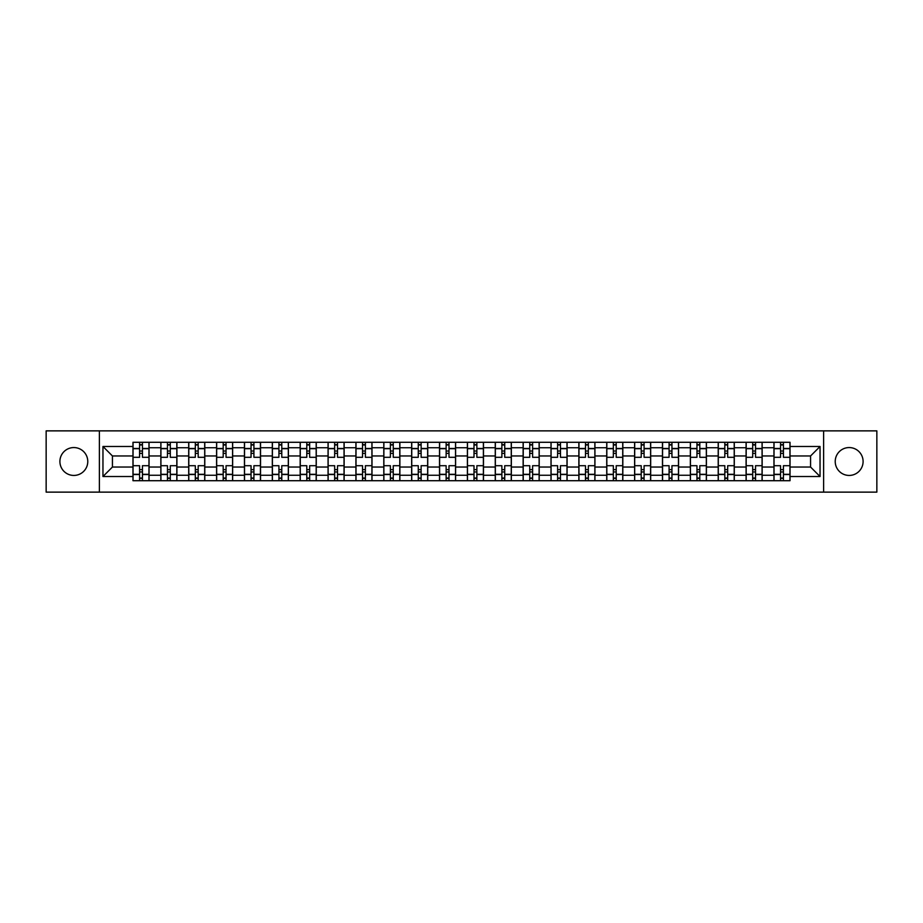<?xml version="1.0" encoding="UTF-8"?>
<svg xmlns="http://www.w3.org/2000/svg" width="923" height="923" viewBox="0 0 923 923"><rect width="100%" height="100%" fill="white"/><g stroke="black" fill="none" stroke-linecap="round" stroke-linejoin="round"><path stroke-width="1.38" d="M849.16 447.563A13.937 13.937 0 0 0 835.223 461.5A13.937 13.937 0 0 0 849.16 475.437A13.937 13.937 0 0 0 863.097 461.5A13.937 13.937 0 0 0 849.16 447.563M73.84 447.563A13.937 13.937 0 0 0 59.903 461.5A13.937 13.937 0 0 0 73.84 475.437A13.937 13.937 0 0 0 87.777 461.5A13.937 13.937 0 0 0 73.84 447.563M823.616 492.132L876.85 492.132L876.85 430.868L46.15 430.868L46.15 492.132L823.616 492.132L823.616 430.868M160.844 480.71L160.844 447.747L149.053 447.747L149.053 480.71M149.053 447.747L149.053 442.29M160.844 447.747L160.844 442.29M176.916 442.29L176.916 480.71M188.707 480.71L188.707 442.29M204.791 442.29L204.791 480.71M216.582 480.71L216.582 442.29M232.654 442.29L232.654 480.71M244.445 480.71L244.445 442.29M260.528 442.29L260.528 480.71M272.32 480.71L272.32 442.29M288.391 442.29L288.391 480.71M300.183 480.71L300.183 442.29M316.266 442.29L316.266 480.71M328.057 480.71L328.057 442.29M344.129 442.29L344.129 480.71M355.92 480.71L355.92 442.29M372.004 442.29L372.004 480.71M383.795 480.71L383.795 442.29M399.867 442.29L399.867 480.71M411.658 480.71L411.658 442.29M427.741 442.29L427.741 480.71M439.521 480.71L439.521 442.29M455.604 442.29L455.604 480.71M467.396 480.71L467.396 442.29M483.479 442.29L483.479 480.71M495.259 480.71L495.259 442.29M511.342 442.29L511.342 480.71M523.133 480.71L523.133 442.29M539.205 442.29L539.205 480.71M550.996 480.71L550.996 442.29M567.08 442.29L567.08 480.71M578.871 480.71L578.871 442.29M594.943 442.29L594.943 480.71M606.734 480.71L606.734 442.29M622.817 442.29L622.817 480.71M634.609 480.71L634.609 442.29M650.68 442.29L650.68 480.71M662.472 480.71L662.472 442.29M678.555 442.29L678.555 480.71M690.346 480.71L690.346 442.29M706.418 442.29L706.418 480.71M718.209 480.71L718.209 442.29M734.293 442.29L734.293 480.71M746.084 480.71L746.084 442.29M762.156 442.29L762.156 480.71M773.947 480.71L773.947 442.29M773.947 467.038L762.156 467.038M746.084 467.038L734.293 467.038M718.209 467.038L706.418 467.038M690.346 467.038L678.555 467.038M662.472 467.038L650.68 467.038M634.609 467.038L622.817 467.038M606.734 467.038L594.943 467.038M578.871 467.038L567.08 467.038M550.996 467.038L539.205 467.038M523.133 467.038L511.342 467.038M495.259 467.038L483.479 467.038M467.396 467.038L455.604 467.038M439.521 467.038L427.741 467.038M411.658 467.038L399.867 467.038M383.795 467.038L372.004 467.038M355.92 467.038L344.129 467.038M328.057 467.038L316.266 467.038M300.183 467.038L288.391 467.038M272.32 467.038L260.528 467.038M244.445 467.038L232.654 467.038M216.582 467.038L204.791 467.038M188.707 467.038L176.916 467.038M160.844 467.038L149.053 467.038M773.947 455.962L762.156 455.962M746.084 455.962L734.293 455.962M718.209 455.962L706.418 455.962M690.346 455.962L678.555 455.962M662.472 455.962L650.68 455.962M634.609 455.962L622.817 455.962M606.734 455.962L594.943 455.962M578.871 455.962L567.08 455.962M550.996 455.962L539.205 455.962M523.133 455.962L511.342 455.962M495.259 455.962L483.479 455.962M467.396 455.962L455.604 455.962M439.521 455.962L427.741 455.962M411.658 455.962L399.867 455.962M383.795 455.962L372.004 455.962M355.92 455.962L344.129 455.962M328.057 455.962L316.266 455.962M300.183 455.962L288.391 455.962M272.32 455.962L260.528 455.962M244.445 455.962L232.654 455.962M216.582 455.962L204.791 455.962M188.707 455.962L176.916 455.962M160.844 455.962L149.053 455.962M112.433 467.038L132.97 467.038L132.97 455.962L112.433 455.962L112.433 467.038L102.961 476.51L102.961 446.49L132.97 446.49L132.97 455.962M790.03 455.962L790.03 467.038L810.567 467.038L810.567 455.962L790.03 455.962L790.03 442.29L132.97 442.29L132.97 446.49M790.03 446.49L820.039 446.49L820.039 476.51L790.03 476.51L790.03 467.038M132.97 467.038L132.97 480.71L790.03 480.71L790.03 476.51M132.97 476.51L102.961 476.51M99.384 492.132L99.384 430.868M142.442 478.022L139.581 478.022M139.581 444.978L142.442 444.978M170.305 478.022L167.455 478.022M167.455 444.978L170.305 444.978M198.18 478.022L195.318 478.022M195.318 444.978L198.18 444.978M226.043 478.022L223.193 478.022M223.193 444.978L226.043 444.978M253.917 478.022L251.056 478.022M251.056 444.978L253.917 444.978M281.78 478.022L278.919 478.022M278.919 444.978L281.78 444.978M309.655 478.022L306.794 478.022M306.794 444.978L309.655 444.978M337.518 478.022L334.657 478.022M334.657 444.978L337.518 444.978M365.393 478.022L362.531 478.022M362.531 444.978L365.393 444.978M393.256 478.022L390.394 478.022M390.394 444.978L393.256 444.978M421.13 478.022L418.269 478.022M418.269 444.978L421.13 444.978M448.993 478.022L446.132 478.022M446.132 444.978L448.993 444.978M476.868 478.022L474.007 478.022M474.007 444.978L476.868 444.978M504.731 478.022L501.87 478.022M501.87 444.978L504.731 444.978M532.606 478.022L529.744 478.022M529.744 444.978L532.606 444.978M560.469 478.022L557.607 478.022M557.607 444.978L560.469 444.978M588.343 478.022L585.482 478.022M585.482 444.978L588.343 444.978M616.206 478.022L613.345 478.022M613.345 444.978L616.206 444.978M644.081 478.022L641.22 478.022M641.22 444.978L644.081 444.978M671.944 478.022L669.083 478.022M669.083 444.978L671.944 444.978M699.807 478.022L696.957 478.022M696.957 444.978L699.807 444.978M727.682 478.022L724.82 478.022M724.82 444.978L727.682 444.978M755.545 478.022L752.695 478.022M752.695 444.978L755.545 444.978M783.419 478.022L780.558 478.022M780.558 444.978L783.419 444.978M102.961 446.49L112.433 455.962M810.567 467.038L820.039 476.51M810.567 455.962L820.039 446.49M148.961 480.71L148.961 457.3L142.442 457.3L142.442 442.29M139.581 442.29L139.581 457.3L133.062 457.3L133.062 442.29M148.961 457.3L148.961 442.29M133.062 480.71L133.062 465.7L139.581 465.7L139.581 480.71M142.442 480.71L142.442 465.7L148.961 465.7M139.581 453.366L142.442 453.366M133.062 465.7L133.062 457.3M142.442 469.634L139.581 469.634M142.442 478.379L139.581 478.379M139.581 471.953L142.442 471.953M142.442 451.047L139.581 451.047M139.581 444.621L142.442 444.621M176.824 480.71L176.824 457.3L170.305 457.3L170.305 442.29M167.455 442.29L167.455 457.3L160.925 457.3L160.925 442.29M176.824 457.3L176.824 442.29M160.925 480.71L160.925 465.7L167.455 465.7L167.455 480.71M170.305 480.71L170.305 465.7L176.824 465.7M167.455 453.366L170.305 453.366M160.925 465.7L160.925 457.3M170.305 469.634L167.455 469.634M170.305 478.379L167.455 478.379M167.455 471.953L170.305 471.953M170.305 451.047L167.455 451.047M167.455 444.621L170.305 444.621M204.698 480.71L204.698 457.3L198.18 457.3L198.18 442.29M195.318 442.29L195.318 457.3L188.8 457.3L188.8 442.29M204.698 457.3L204.698 442.29M188.8 480.71L188.8 465.7L195.318 465.7L195.318 480.71M198.18 480.71L198.18 465.7L204.698 465.7M195.318 453.366L198.18 453.366M188.8 465.7L188.8 457.3M198.18 469.634L195.318 469.634M198.18 478.379L195.318 478.379M195.318 471.953L198.18 471.953M198.18 451.047L195.318 451.047M195.318 444.621L198.18 444.621M232.561 480.71L232.561 457.3L226.043 457.3L226.043 442.29M223.193 442.29L223.193 457.3L216.663 457.3L216.663 442.29M232.561 457.3L232.561 442.29M216.663 480.71L216.663 465.7L223.193 465.7L223.193 480.71M226.043 480.71L226.043 465.7L232.561 465.7M223.193 453.366L226.043 453.366M216.663 465.7L216.663 457.3M226.043 469.634L223.193 469.634M226.043 478.379L223.193 478.379M223.193 471.953L226.043 471.953M226.043 451.047L223.193 451.047M223.193 444.621L226.043 444.621M260.436 480.71L260.436 457.3L253.917 457.3L253.917 442.29M251.056 442.29L251.056 457.3L244.537 457.3L244.537 442.29M260.436 457.3L260.436 442.29M244.537 480.71L244.537 465.7L251.056 465.7L251.056 480.71M253.917 480.71L253.917 465.7L260.436 465.7M251.056 453.366L253.917 453.366M244.537 465.7L244.537 457.3M253.917 469.634L251.056 469.634M253.917 478.379L251.056 478.379M251.056 471.953L253.917 471.953M253.917 451.047L251.056 451.047M251.056 444.621L253.917 444.621M288.299 480.71L288.299 457.3L281.78 457.3L281.78 442.29M278.919 442.29L278.919 457.3L272.4 457.3L272.4 442.29M288.299 457.3L288.299 442.29M272.4 480.71L272.4 465.7L278.919 465.7L278.919 480.71M281.78 480.71L281.78 465.7L288.299 465.7M278.919 453.366L281.78 453.366M272.4 465.7L272.4 457.3M281.78 469.634L278.919 469.634M281.78 478.379L278.919 478.379M278.919 471.953L281.78 471.953M281.78 451.047L278.919 451.047M278.919 444.621L281.78 444.621M316.174 480.71L316.174 457.3L309.655 457.3L309.655 442.29M306.794 442.29L306.794 457.3L300.275 457.3L300.275 442.29M316.174 457.3L316.174 442.29M300.275 480.71L300.275 465.7L306.794 465.7L306.794 480.71M309.655 480.71L309.655 465.7L316.174 465.7M306.794 453.366L309.655 453.366M300.275 465.7L300.275 457.3M309.655 469.634L306.794 469.634M309.655 478.379L306.794 478.379M306.794 471.953L309.655 471.953M309.655 451.047L306.794 451.047M306.794 444.621L309.655 444.621M344.037 480.71L344.037 457.3L337.518 457.3L337.518 442.29M334.657 442.29L334.657 457.3L328.138 457.3L328.138 442.29M344.037 457.3L344.037 442.29M328.138 480.71L328.138 465.7L334.657 465.7L334.657 480.71M337.518 480.71L337.518 465.7L344.037 465.7M334.657 453.366L337.518 453.366M328.138 465.7L328.138 457.3M337.518 469.634L334.657 469.634M337.518 478.379L334.657 478.379M334.657 471.953L337.518 471.953M337.518 451.047L334.657 451.047M334.657 444.621L337.518 444.621M371.911 480.71L371.911 457.3L365.393 457.3L365.393 442.29M362.531 442.29L362.531 457.3L356.013 457.3L356.013 442.29M371.911 457.3L371.911 442.29M356.013 480.71L356.013 465.7L362.531 465.7L362.531 480.71M365.393 480.71L365.393 465.7L371.911 465.7M362.531 453.366L365.393 453.366M356.013 465.7L356.013 457.3M365.393 469.634L362.531 469.634M365.393 478.379L362.531 478.379M362.531 471.953L365.393 471.953M365.393 451.047L362.531 451.047M362.531 444.621L365.393 444.621M399.774 480.71L399.774 457.3L393.256 457.3L393.256 442.29M390.394 442.29L390.394 457.3L383.876 457.3L383.876 442.29M399.774 457.3L399.774 442.29M383.876 480.71L383.876 465.7L390.394 465.7L390.394 480.71M393.256 480.71L393.256 465.7L399.774 465.7M390.394 453.366L393.256 453.366M383.876 465.7L383.876 457.3M393.256 469.634L390.394 469.634M393.256 478.379L390.394 478.379M390.394 471.953L393.256 471.953M393.256 451.047L390.394 451.047M390.394 444.621L393.256 444.621M427.649 480.71L427.649 457.3L421.13 457.3L421.13 442.29M418.269 442.29L418.269 457.3L411.75 457.3L411.75 442.29M427.649 457.3L427.649 442.29M411.75 480.71L411.75 465.7L418.269 465.7L418.269 480.71M421.13 480.71L421.13 465.7L427.649 465.7M418.269 453.366L421.13 453.366M411.75 465.7L411.75 457.3M421.13 469.634L418.269 469.634M421.13 478.379L418.269 478.379M418.269 471.953L421.13 471.953M421.13 451.047L418.269 451.047M418.269 444.621L421.13 444.621M455.512 480.71L455.512 457.3L448.993 457.3L448.993 442.29M446.132 442.29L446.132 457.3L439.613 457.3L439.613 442.29M455.512 457.3L455.512 442.29M439.613 480.71L439.613 465.7L446.132 465.7L446.132 480.71M448.993 480.71L448.993 465.7L455.512 465.7M446.132 453.366L448.993 453.366M439.613 465.7L439.613 457.3M448.993 469.634L446.132 469.634M448.993 478.379L446.132 478.379M446.132 471.953L448.993 471.953M448.993 451.047L446.132 451.047M446.132 444.621L448.993 444.621M483.387 480.71L483.387 457.3L476.868 457.3L476.868 442.29M474.007 442.29L474.007 457.3L467.488 457.3L467.488 442.29M483.387 457.3L483.387 442.29M467.488 480.71L467.488 465.7L474.007 465.7L474.007 480.71M476.868 480.71L476.868 465.7L483.387 465.7M474.007 453.366L476.868 453.366M467.488 465.7L467.488 457.3M476.868 469.634L474.007 469.634M476.868 478.379L474.007 478.379M474.007 471.953L476.868 471.953M476.868 451.047L474.007 451.047M474.007 444.621L476.868 444.621M511.25 480.71L511.25 457.3L504.731 457.3L504.731 442.29M501.87 442.29L501.87 457.3L495.351 457.3L495.351 442.29M511.25 457.3L511.25 442.29M495.351 480.71L495.351 465.7L501.87 465.7L501.87 480.71M504.731 480.71L504.731 465.7L511.25 465.7M501.87 453.366L504.731 453.366M495.351 465.7L495.351 457.3M504.731 469.634L501.87 469.634M504.731 478.379L501.87 478.379M501.87 471.953L504.731 471.953M504.731 451.047L501.87 451.047M501.87 444.621L504.731 444.621M539.124 480.71L539.124 457.3L532.606 457.3L532.606 442.29M529.744 442.29L529.744 457.3L523.226 457.3L523.226 442.29M539.124 457.3L539.124 442.29M523.226 480.71L523.226 465.7L529.744 465.7L529.744 480.71M532.606 480.71L532.606 465.7L539.124 465.7M529.744 453.366L532.606 453.366M523.226 465.7L523.226 457.3M532.606 469.634L529.744 469.634M532.606 478.379L529.744 478.379M529.744 471.953L532.606 471.953M532.606 451.047L529.744 451.047M529.744 444.621L532.606 444.621M566.987 480.71L566.987 457.3L560.469 457.3L560.469 442.29M557.607 442.29L557.607 457.3L551.089 457.3L551.089 442.29M566.987 457.3L566.987 442.29M551.089 480.71L551.089 465.7L557.607 465.7L557.607 480.71M560.469 480.71L560.469 465.7L566.987 465.7M557.607 453.366L560.469 453.366M551.089 465.7L551.089 457.3M560.469 469.634L557.607 469.634M560.469 478.379L557.607 478.379M557.607 471.953L560.469 471.953M560.469 451.047L557.607 451.047M557.607 444.621L560.469 444.621M594.862 480.71L594.862 457.3L588.343 457.3L588.343 442.29M585.482 442.29L585.482 457.3L578.963 457.3L578.963 442.29M594.862 457.3L594.862 442.29M578.963 480.71L578.963 465.7L585.482 465.7L585.482 480.71M588.343 480.71L588.343 465.7L594.862 465.7M585.482 453.366L588.343 453.366M578.963 465.7L578.963 457.3M588.343 469.634L585.482 469.634M588.343 478.379L585.482 478.379M585.482 471.953L588.343 471.953M588.343 451.047L585.482 451.047M585.482 444.621L588.343 444.621M622.725 480.71L622.725 457.3L616.206 457.3L616.206 442.29M613.345 442.29L613.345 457.3L606.826 457.3L606.826 442.29M622.725 457.3L622.725 442.29M606.826 480.71L606.826 465.7L613.345 465.7L613.345 480.71M616.206 480.71L616.206 465.7L622.725 465.7M613.345 453.366L616.206 453.366M606.826 465.7L606.826 457.3M616.206 469.634L613.345 469.634M616.206 478.379L613.345 478.379M613.345 471.953L616.206 471.953M616.206 451.047L613.345 451.047M613.345 444.621L616.206 444.621M650.6 480.71L650.6 457.3L644.081 457.3L644.081 442.29M641.22 442.29L641.22 457.3L634.701 457.3L634.701 442.29M650.6 457.3L650.6 442.29M634.701 480.71L634.701 465.7L641.22 465.7L641.22 480.71M644.081 480.71L644.081 465.7L650.6 465.7M641.22 453.366L644.081 453.366M634.701 465.7L634.701 457.3M644.081 469.634L641.22 469.634M644.081 478.379L641.22 478.379M641.22 471.953L644.081 471.953M644.081 451.047L641.22 451.047M641.22 444.621L644.081 444.621M678.463 480.71L678.463 457.3L671.944 457.3L671.944 442.29M669.083 442.29L669.083 457.3L662.564 457.3L662.564 442.29M678.463 457.3L678.463 442.29M662.564 480.71L662.564 465.7L669.083 465.7L669.083 480.71M671.944 480.71L671.944 465.7L678.463 465.7M669.083 453.366L671.944 453.366M662.564 465.7L662.564 457.3M671.944 469.634L669.083 469.634M671.944 478.379L669.083 478.379M669.083 471.953L671.944 471.953M671.944 451.047L669.083 451.047M669.083 444.621L671.944 444.621M706.337 480.71L706.337 457.3L699.807 457.3L699.807 442.29M696.957 442.29L696.957 457.3L690.439 457.3L690.439 442.29M706.337 457.3L706.337 442.29M690.439 480.71L690.439 465.7L696.957 465.7L696.957 480.71M699.807 480.71L699.807 465.7L706.337 465.7M696.957 453.366L699.807 453.366M690.439 465.7L690.439 457.3M699.807 469.634L696.957 469.634M699.807 478.379L696.957 478.379M696.957 471.953L699.807 471.953M699.807 451.047L696.957 451.047M696.957 444.621L699.807 444.621M734.2 480.71L734.2 457.3L727.682 457.3L727.682 442.29M724.82 442.29L724.82 457.3L718.302 457.3L718.302 442.29M734.2 457.3L734.2 442.29M718.302 480.71L718.302 465.7L724.82 465.7L724.82 480.71M727.682 480.71L727.682 465.7L734.2 465.7M724.82 453.366L727.682 453.366M718.302 465.7L718.302 457.3M727.682 469.634L724.82 469.634M727.682 478.379L724.82 478.379M724.82 471.953L727.682 471.953M727.682 451.047L724.82 451.047M724.82 444.621L727.682 444.621M762.075 480.71L762.075 457.3L755.545 457.3L755.545 442.29M752.695 442.29L752.695 457.3L746.176 457.3L746.176 442.29M762.075 457.3L762.075 442.29M746.176 480.71L746.176 465.7L752.695 465.7L752.695 480.71M755.545 480.71L755.545 465.7L762.075 465.7M752.695 453.366L755.545 453.366M746.176 465.7L746.176 457.3M755.545 469.634L752.695 469.634M755.545 478.379L752.695 478.379M752.695 471.953L755.545 471.953M755.545 451.047L752.695 451.047M752.695 444.621L755.545 444.621M789.938 480.71L789.938 457.3L783.419 457.3L783.419 442.29M780.558 442.29L780.558 457.3L774.039 457.3L774.039 442.29M789.938 457.3L789.938 442.29M774.039 480.71L774.039 465.7L780.558 465.7L780.558 480.71M783.419 480.71L783.419 465.7L789.938 465.7M780.558 453.366L783.419 453.366M774.039 465.7L774.039 457.3M783.419 469.634L780.558 469.634M783.419 478.379L780.558 478.379M780.558 471.953L783.419 471.953M783.419 451.047L780.558 451.047M780.558 444.621L783.419 444.621M746.084 447.747L734.293 447.747M718.209 447.747L706.418 447.747M690.346 447.747L678.555 447.747M662.472 447.747L650.68 447.747M634.609 447.747L622.817 447.747M606.734 447.747L594.943 447.747M578.871 447.747L567.08 447.747M550.996 447.747L539.205 447.747M523.133 447.747L511.342 447.747M495.259 447.747L483.479 447.747M467.396 447.747L455.604 447.747M439.521 447.747L427.741 447.747M411.658 447.747L399.867 447.747M383.795 447.747L372.004 447.747M355.92 447.747L344.129 447.747M328.057 447.747L316.266 447.747M300.183 447.747L288.391 447.747M272.32 447.747L260.528 447.747M244.445 447.747L232.654 447.747M216.582 447.747L204.791 447.747M188.707 447.747L176.916 447.747M773.947 447.747L762.156 447.747M746.084 475.253L734.293 475.253M718.209 475.253L706.418 475.253M690.346 475.253L678.555 475.253M662.472 475.253L650.68 475.253M634.609 475.253L622.817 475.253M606.734 475.253L594.943 475.253M578.871 475.253L567.08 475.253M550.996 475.253L539.205 475.253M523.133 475.253L511.342 475.253M495.259 475.253L483.479 475.253M467.396 475.253L455.604 475.253M439.521 475.253L427.741 475.253M411.658 475.253L399.867 475.253M383.795 475.253L372.004 475.253M355.92 475.253L344.129 475.253M328.057 475.253L316.266 475.253M300.183 475.253L288.391 475.253M272.32 475.253L260.528 475.253M244.445 475.253L232.654 475.253M216.582 475.253L204.791 475.253M188.707 475.253L176.916 475.253M160.844 475.253L149.053 475.253M773.947 475.253L762.156 475.253M148.961 448.463L142.442 448.463M139.581 448.463L133.062 448.463M139.581 448.693L133.062 448.693M139.581 474.307L133.062 474.307M139.581 474.537L133.062 474.537M148.961 474.537L142.442 474.537M148.961 448.693L142.442 448.693M148.961 474.307L142.442 474.307M176.824 448.463L170.305 448.463M167.455 448.463L160.925 448.463M167.455 448.693L160.925 448.693M167.455 474.307L160.925 474.307M167.455 474.537L160.925 474.537M176.824 474.537L170.305 474.537M176.824 448.693L170.305 448.693M176.824 474.307L170.305 474.307M204.698 448.463L198.18 448.463M195.318 448.463L188.8 448.463M195.318 448.693L188.8 448.693M195.318 474.307L188.8 474.307M195.318 474.537L188.8 474.537M204.698 474.537L198.18 474.537M204.698 448.693L198.18 448.693M204.698 474.307L198.18 474.307M232.561 448.463L226.043 448.463M223.193 448.463L216.663 448.463M223.193 448.693L216.663 448.693M223.193 474.307L216.663 474.307M223.193 474.537L216.663 474.537M232.561 474.537L226.043 474.537M232.561 448.693L226.043 448.693M232.561 474.307L226.043 474.307M260.436 448.463L253.917 448.463M251.056 448.463L244.537 448.463M251.056 448.693L244.537 448.693M251.056 474.307L244.537 474.307M251.056 474.537L244.537 474.537M260.436 474.537L253.917 474.537M260.436 448.693L253.917 448.693M260.436 474.307L253.917 474.307M288.299 448.463L281.78 448.463M278.919 448.463L272.4 448.463M278.919 448.693L272.4 448.693M278.919 474.307L272.4 474.307M278.919 474.537L272.4 474.537M288.299 474.537L281.78 474.537M288.299 448.693L281.78 448.693M288.299 474.307L281.78 474.307M316.174 448.463L309.655 448.463M306.794 448.463L300.275 448.463M306.794 448.693L300.275 448.693M306.794 474.307L300.275 474.307M306.794 474.537L300.275 474.537M316.174 474.537L309.655 474.537M316.174 448.693L309.655 448.693M316.174 474.307L309.655 474.307M344.037 448.463L337.518 448.463M334.657 448.463L328.138 448.463M334.657 448.693L328.138 448.693M334.657 474.307L328.138 474.307M334.657 474.537L328.138 474.537M344.037 474.537L337.518 474.537M344.037 448.693L337.518 448.693M344.037 474.307L337.518 474.307M371.911 448.463L365.393 448.463M362.531 448.463L356.013 448.463M362.531 448.693L356.013 448.693M362.531 474.307L356.013 474.307M362.531 474.537L356.013 474.537M371.911 474.537L365.393 474.537M371.911 448.693L365.393 448.693M371.911 474.307L365.393 474.307M399.774 448.463L393.256 448.463M390.394 448.463L383.876 448.463M390.394 448.693L383.876 448.693M390.394 474.307L383.876 474.307M390.394 474.537L383.876 474.537M399.774 474.537L393.256 474.537M399.774 448.693L393.256 448.693M399.774 474.307L393.256 474.307M427.649 448.463L421.13 448.463M418.269 448.463L411.75 448.463M418.269 448.693L411.75 448.693M418.269 474.307L411.75 474.307M418.269 474.537L411.75 474.537M427.649 474.537L421.13 474.537M427.649 448.693L421.13 448.693M427.649 474.307L421.13 474.307M455.512 448.463L448.993 448.463M446.132 448.463L439.613 448.463M446.132 448.693L439.613 448.693M446.132 474.307L439.613 474.307M446.132 474.537L439.613 474.537M455.512 474.537L448.993 474.537M455.512 448.693L448.993 448.693M455.512 474.307L448.993 474.307M483.387 448.463L476.868 448.463M474.007 448.463L467.488 448.463M474.007 448.693L467.488 448.693M474.007 474.307L467.488 474.307M474.007 474.537L467.488 474.537M483.387 474.537L476.868 474.537M483.387 448.693L476.868 448.693M483.387 474.307L476.868 474.307M511.25 448.463L504.731 448.463M501.87 448.463L495.351 448.463M501.87 448.693L495.351 448.693M501.87 474.307L495.351 474.307M501.87 474.537L495.351 474.537M511.25 474.537L504.731 474.537M511.25 448.693L504.731 448.693M511.25 474.307L504.731 474.307M539.124 448.463L532.606 448.463M529.744 448.463L523.226 448.463M529.744 448.693L523.226 448.693M529.744 474.307L523.226 474.307M529.744 474.537L523.226 474.537M539.124 474.537L532.606 474.537M539.124 448.693L532.606 448.693M539.124 474.307L532.606 474.307M566.987 448.463L560.469 448.463M557.607 448.463L551.089 448.463M557.607 448.693L551.089 448.693M557.607 474.307L551.089 474.307M557.607 474.537L551.089 474.537M566.987 474.537L560.469 474.537M566.987 448.693L560.469 448.693M566.987 474.307L560.469 474.307M594.862 448.463L588.343 448.463M585.482 448.463L578.963 448.463M585.482 448.693L578.963 448.693M585.482 474.307L578.963 474.307M585.482 474.537L578.963 474.537M594.862 474.537L588.343 474.537M594.862 448.693L588.343 448.693M594.862 474.307L588.343 474.307M622.725 448.463L616.206 448.463M613.345 448.463L606.826 448.463M613.345 448.693L606.826 448.693M613.345 474.307L606.826 474.307M613.345 474.537L606.826 474.537M622.725 474.537L616.206 474.537M622.725 448.693L616.206 448.693M622.725 474.307L616.206 474.307M650.6 448.463L644.081 448.463M641.22 448.463L634.701 448.463M641.22 448.693L634.701 448.693M641.22 474.307L634.701 474.307M641.22 474.537L634.701 474.537M650.6 474.537L644.081 474.537M650.6 448.693L644.081 448.693M650.6 474.307L644.081 474.307M678.463 448.463L671.944 448.463M669.083 448.463L662.564 448.463M669.083 448.693L662.564 448.693M669.083 474.307L662.564 474.307M669.083 474.537L662.564 474.537M678.463 474.537L671.944 474.537M678.463 448.693L671.944 448.693M678.463 474.307L671.944 474.307M706.337 448.463L699.807 448.463M696.957 448.463L690.439 448.463M696.957 448.693L690.439 448.693M696.957 474.307L690.439 474.307M696.957 474.537L690.439 474.537M706.337 474.537L699.807 474.537M706.337 448.693L699.807 448.693M706.337 474.307L699.807 474.307M734.2 448.463L727.682 448.463M724.82 448.463L718.302 448.463M724.82 448.693L718.302 448.693M724.82 474.307L718.302 474.307M724.82 474.537L718.302 474.537M734.2 474.537L727.682 474.537M734.2 448.693L727.682 448.693M734.2 474.307L727.682 474.307M762.075 448.463L755.545 448.463M752.695 448.463L746.176 448.463M752.695 448.693L746.176 448.693M752.695 474.307L746.176 474.307M752.695 474.537L746.176 474.537M762.075 474.537L755.545 474.537M762.075 448.693L755.545 448.693M762.075 474.307L755.545 474.307M789.938 448.463L783.419 448.463M780.558 448.463L774.039 448.463M780.558 448.693L774.039 448.693M780.558 474.307L774.039 474.307M780.558 474.537L774.039 474.537M789.938 474.537L783.419 474.537M789.938 448.693L783.419 448.693M789.938 474.307L783.419 474.307"/></g></svg>
